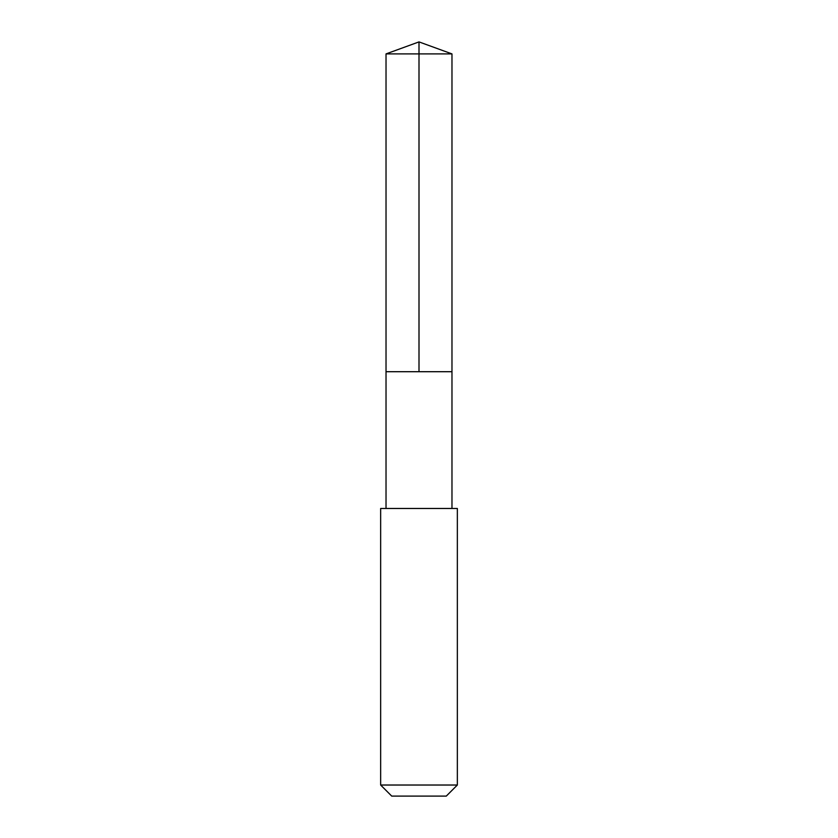<?xml version="1.0" encoding="UTF-8"?>
<svg xmlns="http://www.w3.org/2000/svg" width="838" height="838" viewBox="0 0 838 838"><rect width="100%" height="100%" fill="white"/><g stroke="black" fill="none" stroke-linecap="round" stroke-linejoin="round"><path stroke-width="1.26" d="M390.141 371.705L451.975 371.705L451.975 53.904L386.025 53.904L386.025 371.705L451.975 371.705L451.975 508.467L386.025 508.467L386.025 371.705L390.141 371.705M457.349 508.477L380.651 508.477L380.651 785.028L457.349 785.028L457.349 508.477L451.975 508.467M457.349 785.028L446.277 796.1L391.723 796.1L380.651 785.028M419 371.705L419 41.9L386.025 53.904M419 41.9L451.975 53.904M386.025 508.467L380.651 508.477"/></g></svg>
